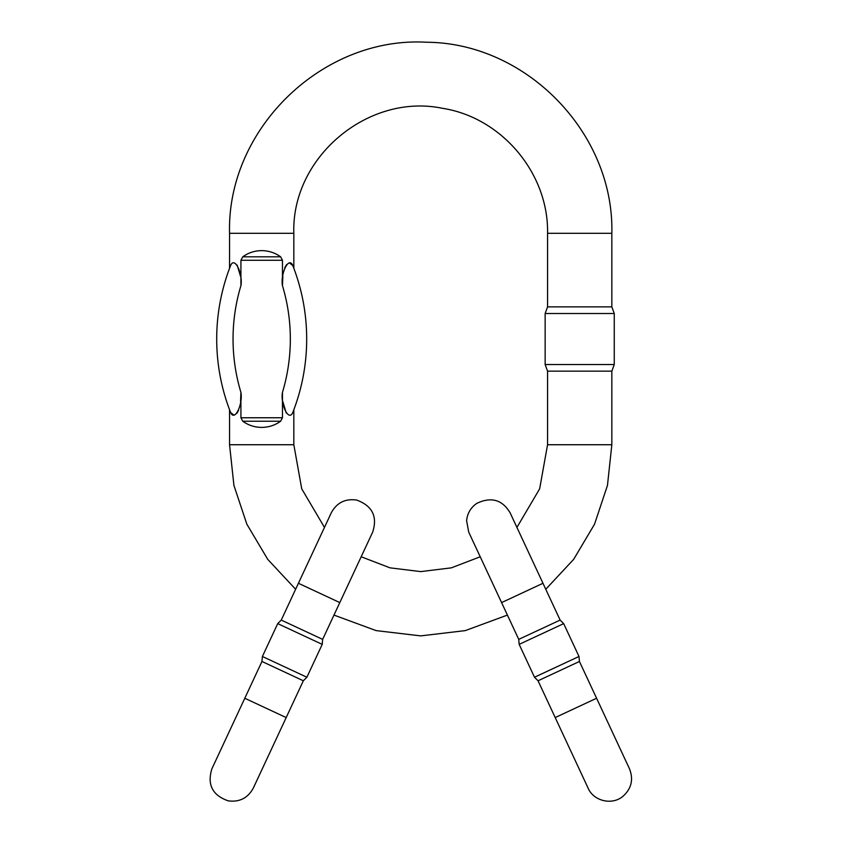 <?xml version="1.0" encoding="UTF-8"?>
<svg xmlns="http://www.w3.org/2000/svg" width="843" height="843" viewBox="0 0 843 843"><rect width="100%" height="100%" fill="white"/><g stroke="black" fill="none" stroke-linecap="round" stroke-linejoin="round"><path stroke-width="1.26" d="M240.919 260.276L242.752 256.809C248.411 252.752 254.723 250.698 261.688 250.634C268.654 250.698 274.966 252.752 280.635 256.809L282.458 260.276L240.919 260.276L240.919 285.661C243.069 274.154 234.765 255.787 230.613 265.524C229.222 269.107 229.222 269.107 230.613 265.524C229.222 269.107 229.222 269.107 230.613 265.524A201.066 201.066 0 0 0 230.613 412.512C234.775 422.248 243.079 403.829 240.919 392.374L240.55 401.626M282.458 260.276L282.458 285.661L282.837 276.409M289.412 262.911L292.774 265.524C288.612 255.777 280.298 274.207 282.458 285.661A184.712 184.712 0 0 1 282.458 392.374C280.308 403.871 288.612 422.248 292.774 412.512C294.154 408.929 294.154 408.929 292.774 412.512C294.154 408.929 294.154 408.929 292.774 412.512A201.066 201.066 0 0 0 292.774 265.524C294.154 269.107 294.154 269.107 292.774 265.524C294.154 269.107 294.154 269.107 292.774 265.524A201.066 201.066 0 0 1 292.774 412.512M284.744 267.716L286.652 264.565M237.146 265.071L240.55 276.409M233.975 415.125L230.613 412.512C229.222 408.929 229.222 408.929 230.613 412.512C229.222 408.929 229.222 408.929 230.613 412.512A201.066 201.066 0 0 1 230.613 265.524A201.066 201.066 0 0 0 230.613 412.512A201.066 201.066 0 0 1 230.613 265.524M238.632 410.32L236.735 413.47M286.23 412.965L282.837 401.626M282.458 392.374L282.458 417.759L280.635 421.226C274.966 425.283 268.654 427.338 261.688 427.401C254.723 427.338 248.411 425.283 242.752 421.226L240.919 417.759L240.919 392.374A184.712 184.712 0 0 1 240.919 285.661M542.976 583.282L560.131 620.079L518.74 639.373L501.585 602.587L542.976 583.282L510.089 512.765L516.928 527.412L539.657 488.824L547.56 444.735L611.839 444.735L611.839 371.152L547.56 371.152L545.147 364.534L614.252 364.534L614.252 313.501L545.147 313.501L545.147 364.534M579.699 306.873L547.56 306.873L547.56 233.29L611.839 233.29L611.839 306.873L579.699 306.873M261.952 661.47L244.797 698.267L286.188 717.572L303.343 680.775L261.952 661.47L262.394 656.486L306.884 677.235L322.216 644.368L277.716 623.62L262.394 656.486M281.256 620.079L298.411 583.282L339.803 602.587L322.648 639.384L281.256 620.079L277.716 623.62M579.436 661.47L596.591 698.257L555.2 717.562L538.045 680.775L579.436 661.47L578.993 656.476L563.672 623.62L519.172 644.368L534.504 677.235L578.993 656.476M560.131 620.079L563.672 623.62M293.828 268.274L293.828 233.29L229.549 233.29L229.549 268.274M293.828 409.761L293.828 444.735L229.549 444.735L233.922 485.399L246.851 524.198L267.737 559.362L295.619 589.278M240.919 417.759L282.458 417.759M280.635 421.226L242.752 421.226M242.752 256.809L280.635 256.809M229.549 409.761L229.549 444.735M547.56 444.735L547.56 371.152M333.976 615.084L376.104 630.606L420.699 635.885L465.283 630.606L507.412 615.084M545.769 589.278L573.651 559.362L594.536 524.198L607.466 485.399L611.839 444.735M293.828 444.735L301.731 488.824L324.471 527.412M361.173 556.77L390.024 567.845L420.699 571.607L451.363 567.845L480.225 556.77M229.549 233.29C226.735 128.937 322.5 36.154 426.695 42.245C526.664 42.93 614.294 133.342 611.839 233.29M293.828 233.29C291.351 157.325 368.096 92.814 442.512 108.315C501.711 117.472 548.73 173.395 547.56 233.29M611.839 371.152L614.252 364.534M547.56 306.873L545.147 313.501M611.839 306.873L614.252 313.501M244.797 698.267L211.909 768.784C206.999 784.643 212.436 795.339 228.232 800.85C239.507 802.325 247.863 798.068 253.311 788.089L286.462 716.993M298.411 583.282L331.299 512.765C336.842 502.649 345.314 498.424 356.726 500.078C372.353 505.895 377.675 516.559 372.69 532.07L339.803 602.587M303.343 680.775L306.884 677.235M322.648 639.384L322.216 644.368M596.591 698.257L629.479 768.784C633.662 779.533 631.46 788.742 622.851 796.414C611.702 805.666 593.409 800.861 588.087 788.089L555.2 717.562M501.585 602.587L468.697 532.07M510.089 512.765L510.089 512.765C502.249 499.667 491.142 496.538 476.769 503.387C470.71 507.602 467.328 513.376 466.622 520.721L468.697 532.059M518.74 639.373L519.172 644.368M538.045 680.775L534.504 677.235"/></g></svg>
